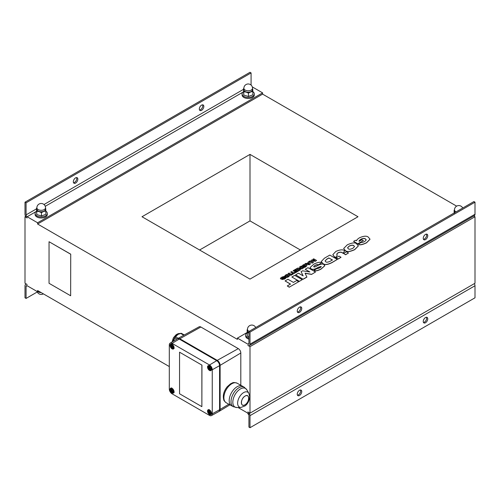 <?xml version="1.0" encoding="UTF-8"?>
<svg xmlns="http://www.w3.org/2000/svg" width="500" height="500" viewBox="0 0 500 500"><rect width="100%" height="100%" fill="white"/><g stroke="black" fill="none" stroke-linecap="round" stroke-linejoin="round"><path stroke-width="0.75" d="M233.425 406.731A11.156 6.331 119.1 0 1 233.394 406.719A11.156 6.331 -60.9 0 1 233.238 393.856A11.156 6.331 -60.9 0 1 244.262 387.231A11.156 6.331 119.1 0 0 233.238 393.856A11.156 6.331 119.1 0 0 233.394 406.719L237.019 407.55A10.681 6.056 -60.9 0 1 234.956 394.812A10.681 6.056 -60.9 0 1 246.875 389.875A10.681 6.056 119.1 0 0 238.531 390.306A10.681 6.056 119.1 0 0 232.825 402.2A10.681 6.056 119.1 0 0 237.019 407.55L240.975 407.425A8.537 4.844 119.1 0 0 241.006 407.425M248.863 393.331A8.537 4.844 119.1 0 0 248.85 393.306A8.537 4.844 119.1 0 0 239.325 397.25A8.537 4.844 119.1 0 0 240.975 407.425A8.537 4.844 -60.9 0 1 237.625 403.156A8.537 4.844 -60.9 0 1 242.181 393.65A8.537 4.844 -60.9 0 1 248.85 393.306L246.875 389.875L244.262 387.231L242.5 386.2A11.2 6.35 -60.9 0 0 231.431 392.85A11.2 6.35 -60.9 0 0 231.588 405.763L233.394 406.719M245.037 396.1C249.794 392.987 249.788 402.181 245.037 404.769C240.275 407.881 240.281 398.688 245.037 396.1M248.719 398.231A5.306 3.013 119.1 0 0 245.037 396.1A5.306 3.013 119.1 0 0 241.35 402.638A5.306 3.013 119.1 0 0 245.037 404.769A5.306 3.013 119.1 0 0 248.719 398.231M237.119 383.2L242.431 386.163A11.2 6.35 119.1 0 0 236.975 386.8A11.2 6.35 119.1 0 0 229.775 396.781A11.2 6.35 119.1 0 0 231.525 405.725L226.213 402.762A11.2 6.35 119.1 0 1 224.469 393.825A11.2 6.35 119.1 0 1 231.669 383.837A11.2 6.35 -60.9 0 1 237.119 383.2C232.519 381.725 232.669 383.106 230.55 383.794L227.125 386.844C223.738 391.238 222.619 395.556 223.769 399.8C223.688 400.337 224.506 401.325 226.213 402.762M352.906 248.263C350.669 249.325 349.156 249.506 348.381 248.819L347.556 247.806L349.137 246.088C351.381 245.056 352.912 244.894 353.725 245.594L354.519 246.556L352.906 248.263M354.519 246.619L353.725 245.719C352.912 245.019 351.381 245.181 349.137 246.213L347.556 247.869M358.369 245.944L354.688 249.681C349.906 251.831 346.825 252.169 345.462 250.694L343.675 248.538M345.169 250.4L345.462 250.569C346.825 252.044 349.906 251.706 354.688 249.556L358.369 245.881L356.587 243.806C355.238 242.331 352.15 242.662 347.331 244.806L343.675 248.475L345.169 250.525M311.55 274.419L315.494 272.019L311.55 274.419L305.131 273.319M303.137 279.275L295.631 274.819L303.137 279.275L306.906 277.1L305.069 273.181L311.55 274.294M303.137 279.15L306.906 276.975M303.056 275.831L301.094 271.663L303.137 275.881L298.469 273.181L295.631 274.819M309.587 271.938L305.212 269.288L309.887 271.988L302.587 270.806L301.094 271.663M315.494 272.019L307.987 267.688L305.212 269.288M318.238 264.925L321.394 262.981L318.238 264.925C317.844 264.5 316.85 264.662 315.262 265.4L315.175 265.45C313.812 266.3 313.438 266.794 314.062 266.931M324.812 265.756L321.075 269.094C317.5 270.925 315.181 271.337 314.119 270.338L314.119 270.212C315.181 271.219 317.5 270.8 321.075 268.969L324.812 265.688L323.906 264.569C322.837 263.694 320.856 263.975 317.95 265.413L316.519 266.169C315.069 266.944 314.25 267.162 314.062 266.806C313.438 266.669 313.812 266.175 315.175 265.325L315.262 265.275C316.85 264.538 317.844 264.381 318.238 264.8M321.156 266.744L318.762 267.188L320.988 266.456C321.519 266.531 321.15 266.956 319.875 267.738L319.781 267.794C318.225 268.531 317.369 268.738 317.219 268.425L314.119 270.212M318.762 267.188L317.362 267.962C314.581 269.519 312.494 269.844 311.112 268.938L310.038 267.6M321.394 262.981L321.275 262.913C320.456 261.806 318.038 262.181 314.006 264.044L310.038 267.538L311.112 268.819C312.494 269.719 314.581 269.394 317.362 267.838L318.762 267.062M337.312 255.138L335.675 257.538L337.312 255.138L336.681 254.219L337.894 252.85C339.825 251.981 341.281 251.931 342.25 252.694L343.094 253.188L344.7 250.775C343.094 249.356 340.144 249.575 335.85 251.431L332.825 254.656L334.538 256.875L335.675 257.538M335.675 257.663L334.538 257L332.825 254.719M343.094 253.188L344.756 250.806M343.094 253.306L342.25 252.819C341.281 252.05 339.825 252.106 337.894 252.975L336.681 254.281M315.319 261.319L316.575 260.469L315.319 261.319L312.613 260.875M312.137 263.156L309.275 261.381L312.137 263.156L313.363 262.45L312.544 260.738L315.319 261.194M312.137 263.031L313.363 262.325M312.05 261.969L311.256 260.231L312.137 262.019L310.15 260.875L309.275 261.381M314.55 260.4L312.863 259.306L314.85 260.45L311.756 259.944L311.256 260.231M316.575 260.469L313.712 258.819L312.863 259.306M300.481 269.762L298.669 268.712L302.294 268.712L303.288 268.144L300.425 266.488L299.55 266.994L301.444 268.094L297.619 268.106L296.744 268.612L299.606 270.269L300.481 269.762L299.606 270.269M299.606 270.387L296.744 268.612M301.231 268.094L299.55 266.994M302.294 268.712L303.288 268.144M302.294 268.837L298.888 268.837M299.05 270.587L296.044 272.45L295.4 271.95L296.044 272.325L299.05 270.587L296.188 268.931L293.15 270.688L293.825 271.075L295.981 269.825L296.45 270.1L294.375 271.294L295.019 271.663L297.094 270.469L297.531 270.719L295.4 271.95M297.425 270.781L297.094 270.469M297.094 270.594L295.019 271.663M295.019 271.788L294.375 271.294M296.344 270.163L295.981 269.825M295.981 269.95L293.825 271.075M293.825 271.2L293.15 270.688M309.275 263.975L307.638 263.675L308.719 263.05L309.275 263.975M309.188 263.962L308.719 263.175L307.8 263.7M308.312 262.538L308.106 262.056L308.369 262.506L306.675 263.488L305.856 263.35L304.919 263.894L309.3 264.669L310.444 264.012L309.012 261.531L308.106 262.056M309.3 264.669L310.444 264.012M309.3 264.794L304.919 263.894M341.019 257.281L338.131 259.075L336.087 257.769L338.131 258.95L341.019 257.281L338.975 256.1L336.087 257.769M291.956 274.681L291.05 275.331L291.956 274.681L289.094 273.031L288.188 273.556L291.05 275.206M291.05 275.331L288.188 273.556M295.663 272.544L294.994 272.156L293.794 272.844L291.606 271.581L290.7 272.106L292.887 273.369L291.694 274.062L292.362 274.45L295.663 272.544L292.362 274.45M292.362 274.575L291.694 274.062M292.781 273.431L290.7 272.106M348.5 252.963L345.606 254.762L343.562 253.456L345.606 254.638L348.5 252.963L346.45 251.788L343.562 253.456M289.806 275.462L288.569 276.8C286.913 277.519 285.9 277.663 285.531 277.238L285.531 277.113C285.9 277.538 286.913 277.394 288.569 276.675L289.806 275.4L289.119 274.6C288.594 274.075 287.488 274.175 285.794 274.9L284.531 276.2L284.944 276.775L285.769 276M288.587 275.644L286.406 275.45L285.881 276.363L286.406 275.325L288.3 275.206L287.981 276.238L285.531 277.113M285.881 276.363L284.944 276.775M284.944 276.9L284.531 276.256M285.469 277.606C286.1 277.806 285.863 278.269 284.769 278.988L281.938 279.544L284.769 278.863C285.863 278.144 286.1 277.681 285.469 277.481L281.7 278.306L284.45 276.825C284.131 276.425 283.244 276.55 281.788 277.213L281.525 277.362C280.338 278.144 280.094 278.644 280.8 278.863L284.669 278.113M283.569 277.4L284.506 276.856M283.569 277.525L282.288 277.756L281.7 278.431M285.775 277.944L285.469 277.481M284.644 278.181L281.938 279.425M284.594 278.15L283.656 278.256M283.656 278.381L283.194 278.531M283.194 278.65L280.856 279.025L280.444 278.481M280.438 278.544L280.8 278.988M306.994 265.531L305.769 266.869C304.206 267.587 303.212 267.744 302.787 267.337L302.787 267.213C303.212 267.619 304.206 267.462 305.769 266.744L307 265.469L306.35 264.688C305.719 264.163 304.619 264.244 303.05 264.938L302.087 266.069L300.981 266.169L302.587 267.094L304.569 265.95L304.044 265.644L302.869 266.169M302.906 266.269L303.606 265.394L305.475 265.256L305.156 266.319L302.787 267.213M305.781 265.712L305.45 265.369L303.606 265.519L302.906 266.394M305.475 265.381L305.788 265.65M302.587 267.094L304.569 265.95M302.587 267.219L300.981 266.169M302.231 279.675L294.731 275.344L291.869 276.994L299.375 281.325L302.231 279.675L299.375 281.325M299.375 281.45L291.869 276.994M298.7 281.712L296.656 280.538L293.412 282.406L287.95 279.256L285.062 280.925L290.525 284.075L287.281 285.95L289.325 287.125L298.7 281.712L289.325 287.125M289.325 287.25L287.281 285.95M290.413 284.137L285.062 280.925M370.012 239.244L366.544 242.838C362.081 244.913 359.356 245.362 358.369 244.188L358.369 244.062C359.356 245.238 362.081 244.788 366.544 242.712L370.012 239.181L368.269 237.1C366.569 235.694 363.606 235.938 359.394 237.838L359.156 237.975C357.175 239.381 356.375 240.294 356.763 240.706L355.387 240.319L353.581 241.363L357.812 243.806L363.394 240.588L361.931 239.744L359.275 241.281L359.137 241M359.275 241.281C358.713 241.081 359.25 240.4 360.881 239.237C362.837 238.3 364.325 238.169 365.35 238.85L366.244 239.894L364.738 241.5C362.688 242.431 361.556 242.712 361.35 242.344L358.369 244.062M366.244 239.956L365.35 238.975C364.325 238.294 362.837 238.425 360.881 239.363C359.25 240.525 358.713 241.206 359.275 241.406M357.812 243.806L363.394 240.588M357.812 243.931L353.581 241.363M332.356 260.025L328.9 258.031L326.769 259.262L325.087 260.944M328.9 258.031L332.463 259.962L330.331 261.194C327.925 262.306 326.4 262.494 325.744 261.75L325.081 260.887L326.769 259.137L328.9 257.906M337.312 259.425L329.806 255.087L324.462 258.175L321.231 261.55L322.969 263.587C324.7 264.994 327.7 264.631 331.969 262.506L337.312 259.425L331.969 262.631C327.7 264.756 324.7 265.113 322.969 263.712L321.231 261.613M456.631 206.137L262.6 94.119L37.6 224.019L37.6 222.775L27.163 216.744A1.525 0.881 60 0 1 26.081 214.875L26.081 202.819L25 202.194L25 214.25A3.056 1.762 60 0 0 27.163 217.994L25 216.744L25.631 216.381M247.838 344.15L248.919 343.531A1.525 0.881 -120 0 1 248.606 344.231A1.525 0.881 -120 0 1 247.838 344.15L237.4 338.125L237.4 339.375L37.6 224.019M142 216.744L250 154.394L358 216.744L250 279.1L142 216.744M169.306 366.569L37.6 290.531L37.6 291.775L38.681 291.156M300.4 250L250 220.9L199.6 250M179.55 352.194L179.55 393.769L201.869 406.65L201.869 365.081L179.55 352.194L201.869 365.081M201.938 365.044L201.869 406.65M184.269 334.975L181.337 333.281L178.025 334.369L175.556 336.763L173.044 341.394A7.381 4.263 120 0 1 173.238 340.7A7.381 4.263 120 0 1 177.463 334.725A7.381 4.263 120 0 1 178 334.381A7.381 4.263 120 0 0 178 334.381L178.025 334.369M176.919 339.044L174.806 337.825M175.556 336.763L178.219 338.3M183.794 335.238L180.487 333.331M209.713 368.038A5.081 2.931 180 0 0 210.906 368.488A1.756 1.013 60 0 1 210.925 368.769A1.756 1.013 60 0 1 210.906 369.025A5.081 2.931 0 0 1 209.713 368.575A5.081 2.931 -60 0 0 209.919 369.594A1.756 1.013 60 0 1 209.45 369.325A5.081 2.931 120 0 1 209.244 368.306A5.081 2.931 0 0 1 208.463 367.619A1.756 1.013 60 0 1 208.463 367.075A5.081 2.931 180 0 0 209.244 367.769A5.081 2.931 120 0 1 209.45 366.506A1.756 1.013 60 0 1 209.919 366.781A5.081 2.931 -60 0 0 209.713 368.038L209.244 368.306M209.775 367.463L209.244 367.769M208.8 367.425L208.463 367.619M209.788 369.131L209.45 369.325M210.244 368.269L209.713 368.575M172.275 346.419A5.081 2.931 180 0 0 173.463 346.869A1.756 1.013 60 0 1 173.487 347.156A1.756 1.013 60 0 1 173.463 347.413A5.081 2.931 0 0 1 172.275 346.962A5.081 2.931 -60 0 0 172.481 347.981A1.756 1.013 60 0 1 172.013 347.713A5.081 2.931 120 0 1 171.806 346.688A5.081 2.931 0 0 1 171.025 346A1.756 1.013 60 0 1 171.025 345.462A5.081 2.931 180 0 0 171.806 346.15A5.081 2.931 120 0 1 172.013 344.894A1.756 1.013 60 0 1 172.481 345.163A5.081 2.931 -60 0 0 172.275 346.419L171.806 346.688M172.338 345.844L171.806 346.15M171.363 345.812L171.025 346M172.344 347.519L172.013 347.713M172.8 346.656L172.275 346.962M219.581 365.662A4.075 2.35 -120 0 0 216.7 360.675L179.262 339.062A4.075 2.35 -120 0 0 177.2 338.875L170.087 343.181A3.894 2.25 -120 0 0 169.306 344.95L169.306 389.019A3.894 2.25 -120 0 0 172.062 393.787L209.5 415.4A3.894 2.25 -120 0 0 211.425 415.613A3.894 2.25 -120 0 0 212.256 413.812L219.581 409.731L219.581 365.662L212.256 369.75L212.256 413.812M211.425 415.613L218.713 411.606A4.075 2.35 -120 0 0 219.581 409.731M209.5 414.506A2.8 1.619 60 0 1 207.669 412.044A2.8 1.619 60 0 1 208.1 409.8A2.8 1.619 60 0 1 210.9 411.413A2.8 1.619 60 0 1 210.9 414.65A2.8 1.619 60 0 1 209.5 414.506M212.256 369.75A3.894 2.25 -120 0 0 209.5 364.981L216.7 360.675M170.087 343.181A3.894 2.25 -120 0 1 172.062 343.363L209.5 364.981M172.062 392.894A2.8 1.619 60 0 1 170.231 390.425A2.8 1.619 60 0 1 170.662 388.181A2.8 1.619 60 0 1 173.463 389.8A2.8 1.619 60 0 1 173.463 393.031A2.8 1.619 60 0 1 172.062 392.894M172.062 348.831A2.8 1.619 60 0 1 170.231 346.362A2.8 1.619 60 0 1 170.662 344.119A2.8 1.619 60 0 1 173.463 345.737A2.8 1.619 60 0 1 173.463 348.969A2.8 1.619 60 0 1 172.062 348.831M209.5 370.444A2.8 1.619 60 0 1 207.669 367.975A2.8 1.619 60 0 1 208.1 365.731A2.8 1.619 60 0 1 210.9 367.35A2.8 1.619 60 0 1 210.9 370.581A2.8 1.619 60 0 1 209.5 370.444M240.812 385.256L240.812 352.981A3.55 2.05 -120 0 0 238.3 348.631L200.863 327.013A3.55 2.05 -120 0 0 199.106 326.825L177.787 338.531A4.075 2.35 -120 0 0 177.512 338.731M218.988 411.406A4.075 2.35 -120 0 0 219.3 411.269A4.075 2.35 -120 0 0 220.119 409.419L220.119 365.356A4.075 2.35 -120 0 0 217.237 360.363L179.8 338.75A4.075 2.35 -120 0 0 177.787 338.531M219.537 410.275A3.562 2.056 -120 0 0 219.762 409.206L219.762 365.144A3.562 2.056 -120 0 0 217.237 360.781L179.8 339.162A3.562 2.056 -120 0 0 178.762 338.825M238.069 407.519L247.838 413.156A1.525 0.881 60 0 1 248.919 415.031L248.919 427.081L250 427.706L250 415.65L475 285.75L475 297.806L250 427.706M237.4 338.125L247.144 332.5M248.919 339.156A6.112 3.525 180 0 1 246.6 337.9A6.112 3.525 180 0 1 245.688 336.05L245.688 335.006A6.112 3.525 180 0 1 247.144 332.725M27.163 285.75A1.525 0.881 -120 0 0 26.394 285.675A1.525 0.881 -120 0 0 26.081 286.375L27.163 285.75L37.6 291.775M252.9 91.656A6.112 3.525 180 0 1 253.5 92.156A6.112 3.525 180 0 1 254.312 93.906A6.112 3.525 180 0 1 248.2 97.438A6.112 3.525 180 0 1 242.087 93.906A6.112 3.525 180 0 1 243.5 91.656M254.312 93.906L254.312 94.95A6.112 3.525 180 0 1 248.2 98.475A6.112 3.525 180 0 1 242.087 94.95L242.087 93.906M252.525 88.362L252.775 89.625A4.581 2.644 0 0 0 252.525 88.881M252.9 91.487L250.675 91.975A4.581 2.644 0 0 0 252.775 89.625L252.9 94.806L248.45 96.456L248.45 93.138L246.1 92.106A4.581 2.644 0 0 0 250.675 91.975L248.45 93.138M243.875 88.881A4.581 2.644 0 0 0 243.625 89.875L243.5 88.688L243.875 88.45M246.1 92.106L243.75 91.737L243.625 89.875A4.581 2.644 0 0 0 246.1 92.106M243.5 88.688L243.75 95.056L248.45 96.456M243.75 95.056L243.75 91.737M252.525 88.294L252.525 89.75A4.325 2.5 180 0 1 252.044 90.894A4.325 2.5 180 0 1 247.181 92.181A4.325 2.5 180 0 1 243.875 89.75L243.875 88.294A4.325 2.5 0 0 0 247.181 90.725A4.325 2.5 0 0 0 252.044 89.444A4.325 2.5 0 0 0 252.525 88.294A4.325 4.325 0 0 0 250.362 84.55A4.325 4.325 0 0 0 243.875 88.294M252.306 86.925L262.6 92.869L37.6 222.775M45.9 211.169A6.112 3.525 180 0 1 46.5 211.663A6.112 3.525 180 0 1 47.312 213.419L47.312 214.456A6.112 3.525 180 0 1 41.2 217.987A6.112 3.525 180 0 1 35.087 214.456L35.087 213.419A6.112 3.525 180 0 1 36.5 211.169M77.831 179.175A3.181 1.837 -60 0 1 76.444 182.381A3.181 1.837 -60 0 1 73.987 183.231A3.181 1.837 -60 0 1 73.987 179.556A3.181 1.837 -60 0 1 77.169 177.719A3.181 1.837 -60 0 1 77.831 179.175M73.544 182.756A3.181 1.837 120 0 0 76.75 178.55A3.181 1.837 120 0 0 76.537 177.569M203.831 106.431A3.181 1.837 -60 0 1 202.444 109.631A3.181 1.837 -60 0 1 199.988 110.487A3.181 1.837 -60 0 1 199.988 106.812A3.181 1.837 -60 0 1 203.169 104.975A3.181 1.837 -60 0 1 203.831 106.431M199.544 110.013A3.181 1.837 120 0 0 202.75 105.806A3.181 1.837 120 0 0 202.537 104.825M251.081 85.069A1.525 0.881 60 0 1 251.081 84.969L251.081 72.919L250 72.294L25 202.194M251.081 72.919L26.081 202.819M262.6 94.119L262.6 92.869M26.081 286.375L26.081 298.431L25 297.806L25 285.75A3.056 1.762 -120 0 1 25.631 284.35A3.056 1.762 -120 0 1 27.163 284.5L25 283.256L25 216.744M26.081 298.431L37.287 291.956M248.919 338.119A6.112 3.525 180 0 1 246.6 336.856A6.112 3.525 180 0 1 245.688 335.006M297.462 395.175A3.181 1.837 120 0 0 300.669 390.969A3.181 1.837 120 0 0 300.456 389.988M301.75 391.594A3.181 1.837 -60 0 1 300.363 394.794A3.181 1.837 -60 0 1 297.906 395.65A3.181 1.837 -60 0 1 297.906 391.975A3.181 1.837 -60 0 1 301.094 390.138A3.181 1.837 -60 0 1 301.75 391.594M423.462 322.431A3.181 1.837 120 0 0 426.669 318.225A3.181 1.837 120 0 0 426.456 317.244M427.75 318.85A3.181 1.837 -60 0 1 426.362 322.05A3.181 1.837 -60 0 1 423.906 322.906A3.181 1.837 -60 0 1 423.906 319.231A3.181 1.837 -60 0 1 427.094 317.394A3.181 1.837 -60 0 1 427.75 318.85M474.369 283.619A3.056 1.762 60 0 1 475 285.75M473.738 216.012L475 216.744L475 283.256L250 413.156L247.838 411.912A3.056 1.762 60 0 1 250 415.65M423.462 239.288A3.181 1.837 120 0 0 426.012 237.306A3.181 1.837 120 0 0 426.456 234.106M423.25 238.306A3.181 1.837 -60 0 1 424.637 235.106A3.181 1.837 -60 0 1 427.094 234.256A3.181 1.837 -60 0 1 427.094 237.925A3.181 1.837 -60 0 1 423.906 239.762A3.181 1.837 -60 0 1 423.25 238.306M297.462 312.038A3.181 1.837 120 0 0 300.012 310.05A3.181 1.837 120 0 0 300.456 306.85M297.25 311.056A3.181 1.837 -60 0 1 298.637 307.85A3.181 1.837 -60 0 1 301.094 307A3.181 1.837 -60 0 1 301.094 310.675A3.181 1.837 -60 0 1 297.906 312.512A3.181 1.837 -60 0 1 297.25 311.056M475 216.744L250 346.65L247.838 345.4A3.056 1.762 -120 0 0 249.369 345.55L474.369 215.65A3.056 1.762 -120 0 0 475 214.25L475 202.194L473.919 201.569L248.919 331.475L250 332.1L475 202.194M250 332.1L250 344.15A3.056 1.762 -120 0 1 249.369 345.55M248.919 343.531L248.919 331.475M250 413.156L250 346.65M250 220.9L250 154.394M247.475 329.981A4.581 2.644 0 0 0 247.219 330.925L247.475 329.531M248.919 332.994L247.294 332.788L247.219 330.925A4.581 2.644 0 0 0 248.919 332.906M247.144 329.731L247.294 336.106L248.919 336.919M247.294 336.106L247.294 332.788M248.919 332.713A4.325 2.5 180 0 1 247.475 330.85L247.475 329.394A4.325 2.5 0 0 0 249.119 331.356M47.312 213.419A6.112 3.525 180 0 1 41.2 216.944A6.112 3.525 180 0 1 35.087 213.419M45.525 207.875L45.775 209.137A4.581 2.644 0 0 0 45.525 208.394M45.9 210.994L43.675 211.488A4.581 2.644 0 0 0 45.775 209.137L45.9 214.319L41.45 215.969L41.45 212.65L39.1 211.612A4.581 2.644 0 0 0 43.675 211.488L41.45 212.65M36.875 208.394A4.581 2.644 0 0 0 36.625 209.387L36.5 208.194L36.875 207.956M39.1 211.612L36.75 211.25L36.625 209.387A4.581 2.644 0 0 0 39.1 211.612M36.5 208.194L36.75 214.569L41.45 215.969M36.75 214.569L36.75 211.25M45.525 207.806L45.525 209.262A4.325 2.5 180 0 1 45.044 210.406A4.325 2.5 180 0 1 40.181 211.688A4.325 2.5 180 0 1 36.875 209.262L36.875 207.806A4.325 2.5 0 0 0 40.181 210.238A4.325 2.5 0 0 0 45.044 208.95A4.325 2.5 0 0 0 45.525 207.806A4.325 4.325 0 0 0 43.362 204.056A4.325 4.325 0 0 0 36.875 207.806M454.475 210.469A4.581 2.644 0 0 0 454.219 211.419L454.475 210.019M454.294 213.275L454.219 211.419A4.581 2.644 0 0 0 454.787 212.619M454.144 212.987L454.144 210.225M454.975 212.506A4.325 2.5 180 0 1 454.475 211.337L454.475 209.887A4.325 2.5 0 0 0 456.119 211.85M171.363 389.875L171.025 390.069A5.081 2.931 0 0 0 171.806 390.756L172.275 390.481A5.081 2.931 180 0 0 173.463 390.931A1.756 1.013 60 0 1 173.487 391.219A1.756 1.013 60 0 1 173.463 391.475A5.081 2.931 0 0 1 172.275 391.025L172.8 390.719M172.344 391.581L172.013 391.775A1.756 1.013 60 0 0 172.481 392.044A5.081 2.931 -60 0 1 172.275 391.025M171.806 390.756A5.081 2.931 120 0 0 172.013 391.775M172.275 390.481A5.081 2.931 -60 0 1 172.481 389.225A1.756 1.013 60 0 0 172.013 388.956A5.081 2.931 120 0 0 171.806 390.213A5.081 2.931 180 0 1 171.025 389.525A1.756 1.013 60 0 0 171.025 390.069M172.338 389.906L171.806 390.213M208.8 411.488L208.463 411.681A5.081 2.931 0 0 0 209.244 412.369L209.713 412.1A5.081 2.931 180 0 0 210.906 412.55A1.756 1.013 60 0 1 210.925 412.831A1.756 1.013 60 0 1 210.906 413.088A5.081 2.931 0 0 1 209.713 412.638L210.244 412.331M209.788 413.194L209.45 413.387A1.756 1.013 60 0 0 209.919 413.656A5.081 2.931 -60 0 1 209.713 412.638M209.244 412.369A5.081 2.931 120 0 0 209.45 413.387M209.713 412.1A5.081 2.931 -60 0 1 209.919 410.844A1.756 1.013 60 0 0 209.45 410.575A5.081 2.931 120 0 0 209.244 411.831A5.081 2.931 180 0 1 208.463 411.144A1.756 1.013 60 0 0 208.463 411.681M209.775 411.525L209.244 411.831M70.719 254.156L49.05 241.725L49.05 283.3L70.65 295.769L70.719 254.156L70.65 295.769M70.65 254.2L49.05 241.725M211.075 368.806A1.906 1.1 60 0 1 209.725 369.588A1.906 1.1 60 0 1 208.375 367.25A1.906 1.1 60 0 1 209.725 366.469A1.906 1.1 60 0 1 211.075 368.806M173.637 347.194A1.906 1.1 60 0 1 172.288 347.969A1.906 1.1 60 0 1 170.938 345.631A1.906 1.1 60 0 1 172.288 344.856A1.906 1.1 60 0 1 173.637 347.194M172.062 343.363L179.262 339.062M228.819 404.219L220.119 409.419M240.812 352.981L220.119 365.356M238.3 348.631L217.237 360.363M200.863 327.013L179.8 338.75M242.825 92.231L45.256 206.3M35.825 211.744L27.163 216.744M243.5 89.35L44.013 204.519M36.5 208.863L26.081 214.875M475 214.25L250 344.15M41.206 292.613A4.325 2.5 180 0 1 37.8 291.663M172.288 388.919A1.906 1.1 60 0 1 173.637 391.256A1.906 1.1 60 0 1 172.288 392.038A1.906 1.1 60 0 1 170.938 389.694A1.906 1.1 60 0 1 172.288 388.919M209.725 410.531A1.906 1.1 60 0 1 211.075 412.869A1.906 1.1 60 0 1 209.725 413.65A1.906 1.1 60 0 1 208.375 411.312A1.906 1.1 60 0 1 209.725 410.531M240.975 407.425L245.031 405.906C247.731 403.963 249.294 400.931 249.719 396.8L248.85 393.306M172.075 341.981L173.394 337.781L176.225 334.613L178.231 333.65L180.006 333.488M211.669 369.85C210.637 370.281 209.806 370.062 209.169 369.181C207.981 367.262 207.963 366.019 209.119 365.438M174.225 348.231C173.2 348.669 172.362 348.444 171.731 347.562C170.544 345.65 170.525 344.4 171.681 343.825M229.919 404.831L219.3 411.269M26.263 283.988L25.631 284.35M247.694 413.075A4.325 4.325 0 0 0 248.919 414.931M255.712 327.55A4.325 4.325 0 0 0 247.475 329.394M37.094 291.488A4.325 4.325 0 0 0 43.369 293.863M462.713 208.044A4.325 4.325 0 0 0 454.475 209.887M174.225 392.294C173.2 392.731 172.362 392.506 171.731 391.625C170.544 389.712 170.525 388.462 171.681 387.887M211.669 413.913C210.637 414.35 209.806 414.125 209.169 413.244C207.981 411.331 207.963 410.081 209.119 409.5"/></g></svg>
